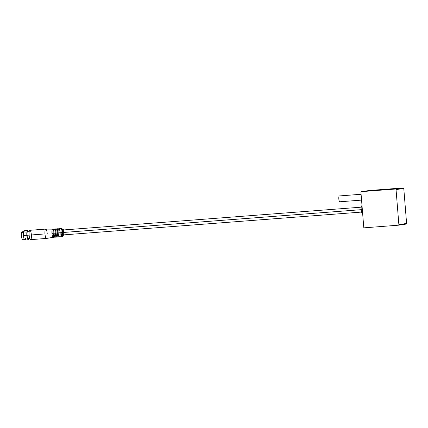 <?xml version="1.0" encoding="UTF-8"?>
<svg xmlns="http://www.w3.org/2000/svg" width="428" height="428" viewBox="0 0 428 428"><rect width="100%" height="100%" fill="white"/><g stroke="black" fill="none" stroke-linecap="round" stroke-linejoin="round"><path stroke-width="0.64" d="M362.018 205.761L361.82 205.777A3.804 0.92 85.6 0 0 361.2 209.699L362.329 209.613L361.2 209.699A3.804 0.92 -94.4 0 1 362.029 205.852M361.227 207.173L62.9 230.007A2.456 0.594 85.6 0 0 62.499 232.543L361.2 209.677L62.499 232.543A2.456 0.594 -94.4 0 1 62.889 230.007A2.456 0.594 -94.4 0 1 63.676 232.377M62.82 228.959L61.686 229.044A3.51 0.845 85.6 0 0 61.113 232.666L62.247 232.581A3.51 0.845 -94.4 0 1 62.82 228.959A3.51 0.845 -94.4 0 1 63.505 229.964A3.51 0.845 85.6 0 0 62.515 229.253A3.51 0.845 85.6 0 0 62.247 232.581A3.51 0.845 85.6 0 0 63.023 235.737A3.51 0.845 85.6 0 0 63.879 234.865A3.51 0.845 -94.4 0 1 63.355 235.962A3.51 0.845 -94.4 0 1 62.247 232.581L61.113 232.666A3.51 0.845 -94.4 0 1 61.359 229.387A3.51 0.845 -94.4 0 1 62.322 229.906M61.643 228.461L58.813 228.68A4.098 0.99 85.6 0 0 58.144 232.907L60.974 232.688A4.098 0.99 -94.4 0 1 61.643 228.461A4.098 0.99 -94.4 0 1 62.194 229.007A4.098 0.99 85.6 0 0 61.193 229.044A4.098 0.99 85.6 0 0 60.974 232.688L58.144 232.907A4.098 0.99 -94.4 0 1 58.797 228.68A4.098 0.99 -94.4 0 1 60.102 232.623M58.267 229.601L57.86 229.633A3.221 0.776 85.6 0 0 57.331 232.95L58.138 232.891L57.331 232.95A3.221 0.776 -94.4 0 1 58.208 229.906M57.791 228.755L56.758 228.836A4.098 0.99 85.6 0 0 56.089 233.062L57.122 232.982A4.098 0.99 -94.4 0 1 57.791 228.755A4.098 0.99 -94.4 0 1 58.347 229.306A4.098 0.99 85.6 0 0 57.341 229.338A4.098 0.99 85.6 0 0 57.122 232.982L56.089 233.062A4.098 0.99 -94.4 0 1 56.314 229.408A4.098 0.99 -94.4 0 1 57.32 229.397M56.218 229.756L55.795 229.788A3.221 0.776 85.6 0 0 55.271 233.11L56.089 233.046L55.271 233.11A3.221 0.776 -94.4 0 1 56.154 230.077M55.731 228.916L54.698 228.991A4.098 0.99 85.6 0 0 54.03 233.217L55.062 233.142A4.098 0.99 -94.4 0 1 55.731 228.916A4.098 0.99 -94.4 0 1 56.293 229.478A4.098 0.99 85.6 0 0 55.282 229.488A4.098 0.99 85.6 0 0 55.062 233.142L54.03 233.207A4.098 0.99 -94.4 0 1 54.249 229.569A4.098 0.99 -94.4 0 1 55.26 229.558M54.158 229.916L53.735 229.948A3.221 0.776 85.6 0 0 53.211 233.265A3.221 0.776 -94.4 0 1 54.094 230.237M31.372 234.961A4.681 1.129 -94.4 0 1 30.597 239.643A4.681 1.129 -94.4 0 1 29.12 235.138L44.977 233.923A4.681 1.129 85.6 0 0 46.475 238.428A4.681 1.129 -94.4 0 1 44.977 233.923A4.681 1.129 -94.4 0 1 45.737 229.092L29.88 230.307A4.681 1.129 85.6 0 0 29.12 235.138L44.977 233.923A4.681 1.129 85.6 0 1 45.764 229.092L52.655 229.151A4.098 0.99 85.6 0 0 51.97 233.378L52.997 233.297A4.098 0.99 -94.4 0 1 53.666 229.071A4.098 0.99 -94.4 0 1 54.228 229.633A4.098 0.99 85.6 0 0 53.222 229.649A4.098 0.99 85.6 0 0 52.997 233.297L51.97 233.378A4.098 0.99 -94.4 0 1 52.655 229.151L53.666 229.071M45.737 229.092A4.681 1.129 -94.4 0 1 47.219 233.597M29.291 231.232L27.686 231.355A3.804 0.92 85.6 0 0 27.066 235.277L29.115 235.122L27.066 235.277A3.804 0.92 -94.4 0 1 27.29 231.826A3.804 0.92 -94.4 0 1 28.269 232.013M27.617 230.478L24.219 230.74A4.681 1.129 85.6 0 0 23.454 235.571L26.852 235.309A4.681 1.129 -94.4 0 1 27.617 230.478A4.681 1.129 -94.4 0 1 28.339 231.302A4.681 1.129 85.6 0 0 27.135 231.05A4.681 1.129 85.6 0 0 26.852 235.309L23.454 235.555A4.681 1.129 -94.4 0 1 23.834 231.088A4.681 1.129 -94.4 0 1 25.182 232.249M23.631 231.666L22.021 231.789A3.804 0.92 85.6 0 0 21.4 235.71A3.804 0.92 -94.4 0 1 21.625 232.26A3.804 0.92 -94.4 0 1 22.604 232.447M339.768 201.781L361.564 200.111L339.757 201.781A2.926 0.706 85.6 0 0 339.768 201.781A2.926 0.706 -94.4 0 1 338.832 198.961A2.926 0.706 -94.4 0 1 339.297 195.944A2.926 0.706 85.6 0 0 338.832 198.94A2.926 0.706 85.6 0 0 339.757 201.781M361.098 194.275L339.297 195.944A2.926 0.706 85.6 0 0 339.297 195.944L361.098 194.275L339.308 195.944A2.926 0.706 -94.4 0 1 339.318 195.944A2.926 0.706 85.6 0 0 339.308 195.944M63.681 232.452A2.456 0.594 -94.4 0 1 63.274 234.913A2.456 0.594 -94.4 0 1 62.499 232.543A2.456 0.594 85.6 0 0 63.274 234.913L361.601 212.074M23.08 238.631A3.804 0.92 -94.4 0 1 22.154 238.995A3.804 0.92 -94.4 0 1 21.4 235.71A3.804 0.92 85.6 0 0 22.604 239.375L24.209 239.252M25.659 238.439A4.681 1.129 -94.4 0 1 24.519 239.819A4.681 1.129 -94.4 0 1 23.454 235.571A4.681 1.129 85.6 0 0 24.936 240.076L28.334 239.819A4.681 1.129 -94.4 0 1 26.852 235.309A4.681 1.129 85.6 0 0 27.788 239.359A4.681 1.129 85.6 0 0 28.922 238.888A4.681 1.129 -94.4 0 1 28.334 239.819M28.74 238.198A3.804 0.92 -94.4 0 1 27.82 238.562A3.804 0.92 -94.4 0 1 27.066 235.277A3.804 0.92 85.6 0 0 28.264 238.942L29.874 238.819M54.292 237.24A4.098 0.99 -94.4 0 1 52.997 233.297A4.098 0.99 85.6 0 0 53.778 236.775A4.098 0.99 85.6 0 0 54.763 236.598A4.098 0.99 -94.4 0 1 54.292 237.24L53.265 237.321A4.098 0.99 85.6 0 1 51.97 233.378A4.098 0.99 -94.4 0 0 53.281 237.321L46.475 238.428L30.597 239.643A4.681 1.129 85.6 0 1 29.12 235.138A4.681 1.129 -94.4 0 1 29.864 230.307A4.681 1.129 -94.4 0 1 31.362 234.811M54.538 236.026A3.221 0.776 -94.4 0 1 53.211 233.265A3.221 0.776 85.6 0 0 54.228 236.368L54.645 236.336M55.795 236.524A4.098 0.99 -94.4 0 1 54.811 236.695A4.098 0.99 -94.4 0 1 54.03 233.217A4.098 0.99 85.6 0 0 55.324 237.166L56.357 237.085A4.098 0.99 -94.4 0 1 55.062 233.142A4.098 0.99 85.6 0 0 55.843 236.614A4.098 0.99 85.6 0 0 56.822 236.443A4.098 0.99 -94.4 0 1 56.357 237.085M56.598 235.871A3.221 0.776 -94.4 0 1 55.271 233.11A3.221 0.776 85.6 0 0 56.287 236.208L56.71 236.176M57.855 236.363A4.098 0.99 -94.4 0 1 56.87 236.54A4.098 0.99 -94.4 0 1 56.089 233.062A4.098 0.99 85.6 0 0 57.384 237.005L58.417 236.925A4.098 0.99 -94.4 0 1 57.122 232.982A4.098 0.99 85.6 0 0 57.898 236.454A4.098 0.99 85.6 0 0 58.882 236.299A4.098 0.99 -94.4 0 1 58.417 236.925M58.652 235.726A3.221 0.776 -94.4 0 1 57.331 232.95A3.221 0.776 85.6 0 0 58.347 236.053L58.759 236.021M60.113 232.752A4.098 0.99 -94.4 0 1 59.433 236.85A4.098 0.99 -94.4 0 1 58.144 232.907A4.098 0.99 85.6 0 0 59.433 236.85L62.269 236.631A4.098 0.99 -94.4 0 1 60.974 232.688A4.098 0.99 85.6 0 0 61.75 236.154A4.098 0.99 85.6 0 0 62.729 236.01A4.098 0.99 -94.4 0 1 62.269 236.631M62.718 235.1A3.51 0.845 -94.4 0 1 61.862 235.785A3.51 0.845 -94.4 0 1 61.113 232.666A3.51 0.845 85.6 0 0 62.221 236.047L63.355 235.962M362.623 213.224A3.804 0.92 -94.4 0 1 361.2 209.699A3.804 0.92 85.6 0 0 362.404 213.363L362.628 213.347M369.118 190.535A0.583 0.567 81.8 0 1 369.193 190.524L403.171 187.924A0.583 0.567 81.8 0 1 403.786 188.464L406.6 223.464A0.583 0.567 81.8 0 1 406.081 224.09A0.583 0.567 -98.2 0 0 406.6 223.464L403.786 188.464A0.583 0.567 -98.2 0 0 403.171 187.924L369.193 190.524L361.451 191.637L395.435 189.037L403.171 187.924L395.435 189.037A0.583 0.567 81.8 0 1 396.05 189.577L403.786 188.464L396.05 189.577L398.864 224.577L406.6 223.464L398.864 224.577A0.583 0.567 81.8 0 1 398.345 225.203L364.362 227.808A0.583 0.567 81.8 0 1 363.752 227.268L360.932 192.263A0.583 0.567 81.8 0 1 361.451 191.637L369.193 190.524A0.583 0.567 -98.2 0 0 369.118 190.535M398.415 225.192L406.081 224.09M395.435 189.037L361.451 191.637A0.583 0.567 -98.2 0 0 360.932 192.263L363.752 227.268A0.583 0.567 -98.2 0 0 364.362 227.808L398.345 225.203A0.583 0.567 -98.2 0 0 398.864 224.577L396.05 189.577A0.583 0.567 -98.2 0 0 395.435 189.037M398.382 225.203L406.119 224.085M361.419 191.642L369.155 190.53"/></g></svg>
